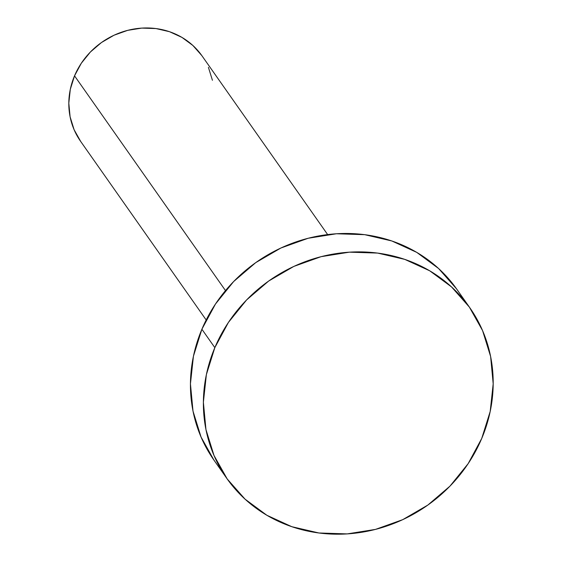 <?xml version="1.0" encoding="UTF-8"?>
<svg xmlns="http://www.w3.org/2000/svg" width="562" height="562" viewBox="0 0 562 562"><rect width="100%" height="100%" fill="white"/><g stroke="black" fill="none" stroke-linecap="round" stroke-linejoin="round"><path stroke-width="0.84" d="M327.646 234.586L201.997 55.842A74.24 68.704 144.9 0 0 134.873 28.866A74.24 68.704 144.9 0 0 74.535 75.835L225.495 290.589L74.535 75.835A74.24 68.704 144.9 0 0 80.528 141.224L206.177 319.968M214.832 347.639A148.473 137.409 -35.1 0 1 335.514 253.701A148.473 137.409 -35.1 0 1 469.755 307.653A148.473 137.409 -35.1 0 1 481.739 438.43A148.473 137.409 -35.1 0 1 361.057 532.376A148.473 137.409 -35.1 0 1 226.816 478.424A148.473 137.409 -35.1 0 1 214.832 347.639L201.891 329.234L214.832 347.639L228.411 322.433L246.599 299.939L268.692 281.028L293.842 266.416L321.092 256.672L349.381 252.169L377.629 253.083L404.745 259.37L429.698 270.793L451.525 286.915L469.375 307.119L482.582 330.618L490.619 356.519L493.19 383.825L490.19 411.482L481.739 438.43L468.16 463.636L449.979 486.13L427.879 505.041L402.729 519.653L375.486 529.397L347.19 533.9L318.942 532.987L291.826 526.699L266.873 515.277L245.053 499.154L227.196 478.95L213.996 455.452L205.952 429.551L203.381 402.244L206.38 374.587L214.832 347.639M469.755 307.653L456.815 289.24A148.473 137.409 144.9 0 0 322.574 235.295A148.473 137.409 144.9 0 0 201.891 329.234A148.473 137.409 144.9 0 0 213.883 460.018L226.816 478.424M213.911 460.06L201.055 437.046L193.012 411.145L190.441 383.839L193.44 356.182L201.891 329.234L215.471 304.028L233.659 281.534L255.752 262.623L280.902 248.011L308.152 238.267L336.441 233.764L364.689 234.677L391.812 240.965L416.758 252.387L438.585 268.51L456.435 288.713M80.717 141.491L74.114 129.738L70.095 116.791L68.81 103.134L70.306 89.309L74.535 75.835L81.321 63.232L90.419 51.985L101.462 42.529L114.037 35.223L127.665 30.355L141.807 28.1L155.934 28.557L169.492 31.697L181.969 37.415L192.878 45.473L201.807 55.575M208.411 67.328L212.429 80.275"/></g></svg>
